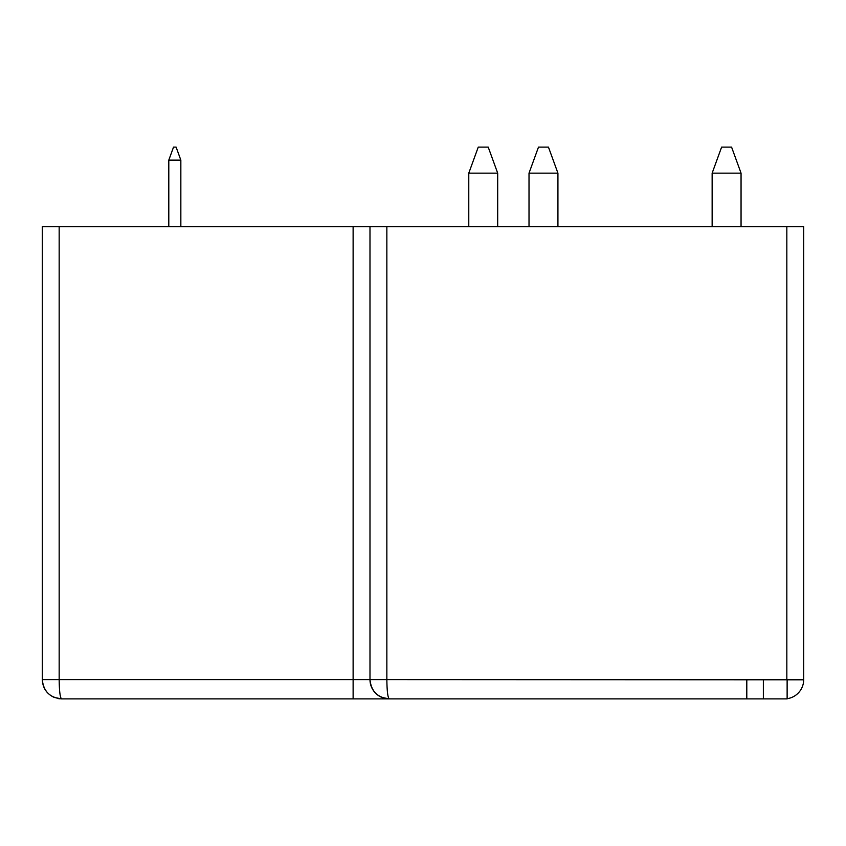 <?xml version="1.0" encoding="UTF-8"?>
<svg xmlns="http://www.w3.org/2000/svg" width="846" height="846" viewBox="0 0 846 846"><rect width="100%" height="100%" fill="white"/><g stroke="black" fill="none" stroke-linecap="round" stroke-linejoin="round"><path stroke-width="1.27" d="M497.691 173.144L468.779 173.144L478.254 147.109L488.216 147.109L497.691 173.144L497.691 226.622M468.779 173.144L468.779 226.622M54.334 697.474L54.229 697.432C46.667 693.889 42.702 687.946 42.3 679.613L42.3 226.622L803.7 226.622L803.7 679.793A19.278 19.278 0 0 1 787.129 698.701M369.988 226.622L369.988 679.613A19.278 19.278 0 0 0 381.916 697.432A19.278 19.278 0 0 1 369.988 679.613L803.7 679.793M386.855 226.622L386.855 679.613C387.003 691.298 387.806 697.717 389.266 698.891L787.129 698.891L787.129 679.793M803.7 679.613L746.796 679.793L746.796 698.891M54.271 697.453L61.578 698.891C49.893 697.717 43.463 691.298 42.3 679.613L369.988 679.613C371.161 691.298 377.58 697.717 389.266 698.891L353.12 698.891L353.12 226.622M59.167 226.622L59.167 679.613C59.315 691.298 60.119 697.717 61.578 698.891L459.145 698.891M389.245 698.891A19.278 19.278 0 0 1 381.948 697.442A19.278 19.278 0 0 0 389.245 698.891L381.916 697.432M173.536 147.109L176.105 147.109L180.843 160.127L168.798 160.127L173.536 147.109M168.798 160.127L168.798 226.622M180.843 160.127L180.843 226.622M721.617 147.109L731.579 147.109L741.054 173.144L712.142 173.144L721.617 147.109M712.142 173.144L712.142 226.622M741.054 173.144L741.054 226.622M538.49 147.109L548.451 147.109L557.926 173.144L529.014 173.144L538.49 147.109M557.926 173.144L557.926 226.622M529.014 173.144L529.014 226.622M786.833 679.613L786.833 226.622M58.12 698.574L60.034 698.828M54.229 697.432L61.578 698.891M763.367 698.891L763.367 679.793"/></g></svg>
